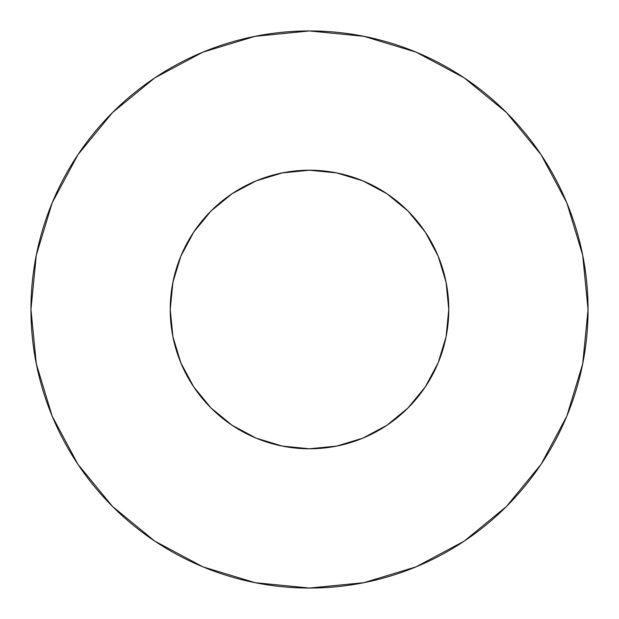 <?xml version="1.0" encoding="UTF-8"?>
<svg xmlns="http://www.w3.org/2000/svg" width="619" height="619" viewBox="0 0 619 619"><rect width="100%" height="100%" fill="white"/><g stroke="black" fill="none" stroke-linecap="round" stroke-linejoin="round"><path stroke-width="0.93" d="M170.225 309.5A139.275 139.275 0 0 1 309.5 170.225A139.275 139.275 0 0 1 448.775 309.5A139.275 139.275 0 0 1 309.5 448.775A139.275 139.275 0 0 1 170.225 309.5L172.902 336.674L180.825 362.796L193.701 386.875L211.017 407.983L232.125 425.299L256.204 438.175L282.326 446.098L309.5 448.775L336.674 446.098L362.796 438.175L386.875 425.299L407.983 407.983L425.299 386.875L438.175 362.796L446.098 336.674L448.775 309.5L446.098 282.326L438.175 256.204L425.299 232.125L407.983 211.017L386.875 193.701L362.796 180.825L336.674 172.902L309.5 170.225L282.326 172.902L256.204 180.825L232.125 193.701L211.017 211.017L193.701 232.125L180.825 256.204L172.902 282.326L170.225 309.5M30.95 309.5A278.55 278.55 0 0 1 309.5 30.95A278.55 278.55 0 0 1 588.05 309.5A278.55 278.55 0 0 1 309.5 588.05A278.55 278.55 0 0 1 30.95 309.5L36.304 363.84L52.151 416.1L77.893 464.258L112.534 506.466L154.742 541.107L202.9 566.849L255.16 582.696L309.5 588.05L363.84 582.696L416.1 566.849L464.258 541.107L506.466 506.466L541.107 464.258L566.849 416.1L582.696 363.84L588.05 309.5L582.696 255.16L566.849 202.9L541.107 154.742L506.466 112.534L464.258 77.893L416.1 52.151L363.84 36.304L309.5 30.95L255.16 36.304L202.9 52.151L154.742 77.893L112.534 112.534L77.893 154.742L52.151 202.9L36.304 255.16L30.95 309.5M445.138 341.131L438.175 362.796M179.146 358.556L172.902 336.674M260.444 179.146L282.326 172.902M341.131 173.862L362.796 180.825M439.854 260.444L446.098 282.326M541.107 154.742L506.466 112.534L464.327 77.948M154.742 77.893L112.534 112.534L77.948 154.673M77.893 464.258L112.534 506.466L154.673 541.052M464.258 541.107L506.466 506.466L541.052 464.327"/></g></svg>
